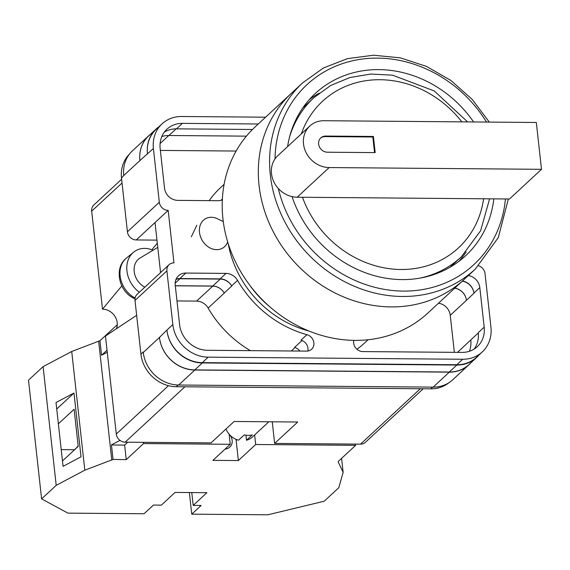 <?xml version="1.0" encoding="UTF-8"?>
<svg xmlns="http://www.w3.org/2000/svg" width="570" height="570" viewBox="0 0 570 570"><rect width="100%" height="100%" fill="white"/><g stroke="black" fill="none" stroke-linecap="round" stroke-linejoin="round"><path stroke-width="0.85" d="M449.018 382.655A34.029 30.167 -132.8 0 1 430.799 388.833L432.644 387.123M156.978 240.12L136.266 239.949L168.171 210.38L173.971 262.877A8.507 7.545 47.2 0 0 169.076 264.708L137.171 294.277A8.507 7.545 -132.8 0 0 135.005 300.447L140.933 354.155A34.029 30.167 -132.8 0 0 176.308 386.716L430.799 388.833M136.266 239.949A8.507 7.545 -132.8 0 1 127.424 231.805L159.329 202.243L153.401 148.535A34.029 30.167 47.2 0 1 162.079 123.84A34.029 30.167 47.2 0 1 181.645 116.501L265.599 117.199M129.433 154.121A34.029 30.167 -132.8 0 0 121.496 178.104L127.424 231.805M155.033 222.557L160.562 272.603M309.04 331.042A101.496 89.975 -132.8 0 1 228.285 243.903M196.778 225.292L191.335 236.799M353.828 340.361A8.814 7.816 47.2 0 0 362.826 351.583L461.949 352.403A26.797 23.755 47.2 0 0 477.354 346.624A26.797 23.755 47.2 0 0 484.186 327.173L479.819 287.601A12.761 11.315 47.2 0 0 468.348 275.538M258.267 123.996L182.4 123.362A26.797 23.755 47.2 0 0 166.996 129.148A26.797 23.755 47.2 0 0 160.163 148.592L164.53 188.164A12.761 11.315 47.2 0 0 177.797 200.376L218.004 200.711A12.761 11.315 47.2 0 0 222.329 199.892M179.593 324.644A26.797 23.755 47.2 0 0 207.459 350.286L306.575 351.113A8.814 7.816 47.2 0 0 311.64 349.211A8.814 7.816 47.2 0 0 313.5 341.024A8.814 7.816 47.2 0 0 306.924 334.69A105.92 93.9 47.2 0 1 237.562 280.383A12.761 11.315 47.2 0 0 226.034 273.393L185.82 273.059A12.761 11.315 47.2 0 0 178.481 275.809A12.761 11.315 47.2 0 0 175.225 285.071L179.593 324.644M482.27 351.925L476.349 357.411A34.029 30.167 47.2 0 1 456.784 364.75L202.293 362.641A34.029 30.167 47.2 0 1 166.917 330.073L172.838 324.587A34.029 30.167 47.2 0 0 208.214 357.155L462.705 359.264A34.029 30.167 47.2 0 0 482.27 351.925A34.029 30.167 47.2 0 0 490.948 327.23L485.02 273.529A8.507 7.545 47.2 0 0 478.693 265.805M159.329 202.243A8.507 7.545 47.2 0 0 168.171 210.38M169.076 264.708A8.507 7.545 47.2 0 0 166.91 270.885L172.838 324.587M123.754 175.532L139.928 160.548A34.029 30.167 -132.8 0 1 148.606 135.852L132.44 150.829A34.029 30.167 -132.8 0 0 123.754 175.532L121.496 178.104M470.549 363.126A34.029 30.167 -132.8 0 1 468.889 364.8L452.723 379.784A34.029 30.167 -132.8 0 1 433.157 387.123L449.324 372.146L194.833 370.03A34.029 30.167 -132.8 0 1 159.458 337.461L166.917 330.073M140.933 354.155L143.241 352.011L143.291 352.445A34.029 30.167 -132.8 0 0 178.666 385.014L433.157 387.123M246.397 136.145L168.941 135.503L176.123 128.849M161.837 136.522A26.797 23.755 -132.8 0 1 168.941 135.503M457.518 352.367L470.799 339.919A26.797 23.755 -132.8 0 1 469.409 351.27M302.014 340.518L294.569 347.422A8.814 7.816 -132.8 0 1 299.834 351.056M252.46 129.483L176.486 128.849A26.797 23.755 47.2 0 0 164.303 132.176M474.133 349.075A26.797 23.755 47.2 0 0 478.273 332.659L484.186 327.173M307.821 351.027A8.814 7.816 47.2 0 0 301.003 340.176L306.924 334.69M139.928 160.548L153.401 148.535M162.079 123.84L156.159 129.326A34.029 30.167 47.2 0 0 147.48 154.021M250.38 350.643A105.92 93.9 -132.8 0 1 208.114 308.064A12.761 11.315 -132.8 0 0 196.6 301.103L212.774 286.119A12.761 11.315 -132.8 0 1 224.288 293.08A105.92 93.9 -132.8 0 1 224.238 293.009A12.761 11.315 -132.8 0 0 212.724 286.033L220.227 279.079A12.761 11.315 -132.8 0 1 231.748 286.047A105.92 93.9 47.2 0 1 231.641 285.869A12.761 11.315 47.2 0 0 220.113 278.88L179.899 278.545A12.761 11.315 47.2 0 0 176.094 279.172M209.176 200.64A105.92 93.9 -132.8 0 1 220.583 187.615L224.103 184.359M220.911 200.362L222.158 199.208A105.92 93.9 47.2 0 0 222.093 199.379L222.364 199.137M221.816 200.084A12.761 11.315 47.2 0 0 222.093 199.379M368.092 339.734L364.572 342.998A105.92 93.9 -132.8 0 1 356.941 349.267M462.249 281.195A12.761 11.315 -132.8 0 1 473.926 293.286L473.905 293.087A12.761 11.315 47.2 0 0 462.427 281.024M454.661 288.228A12.761 11.315 -132.8 0 1 466.424 300.333L473.926 293.286M454.347 352.338L450.257 315.317L466.424 300.333M249.881 285.392A95.967 85.073 47.2 0 0 269.311 306.361M147.445 153.715A34.029 30.167 -132.8 0 1 156.13 129.02A34.029 30.167 -132.8 0 1 158.959 126.74M478.878 355.067A34.029 30.167 -132.8 0 1 476.385 357.718L468.875 364.672A34.029 30.167 -132.8 0 1 449.31 372.011L194.819 369.901L202.329 362.94A34.029 30.167 -132.8 0 1 166.953 330.379M202.329 362.94L456.819 365.057A34.029 30.167 -132.8 0 0 476.385 357.718M175.988 279.414A12.761 11.315 -132.8 0 1 179.921 278.744L220.227 279.079M222.158 199.208A12.761 11.315 -132.8 0 1 221.794 200.091M194.819 369.901A34.029 30.167 -132.8 0 1 159.443 337.333M139.942 160.676A34.029 30.167 -132.8 0 1 148.62 135.981L156.13 129.02M454.739 288.149A12.761 11.315 -132.8 0 1 466.417 300.24M212.724 286.033L175.296 285.72M148.606 135.852A34.029 30.167 -132.8 0 1 150.409 134.321M212.774 286.119L175.311 285.812M468.889 364.8A34.029 30.167 -132.8 0 1 449.324 372.146M236.123 151.05L160.362 150.416M438.494 303.212A12.761 11.315 -132.8 0 1 450.257 315.317M196.6 301.103L176.978 300.939M227.679 241.958A17.014 13.652 -121 0 1 222.749 248.057A17.014 13.652 -121 0 1 212.966 249.111A17.014 13.652 -121 0 1 199.479 232.325A17.014 13.652 -121 0 1 205.229 218.887A17.014 13.652 -121 0 1 215.004 217.84A17.014 13.652 -121 0 1 217.555 218.823L223.269 221.602M153.038 250.237A25.522 20.484 59 0 0 150.238 249.225A25.522 20.484 59 0 0 133.594 252.196A25.522 20.484 59 0 0 139.358 292.246M157.776 247.387L139.949 258.096A17.014 13.652 59 0 0 134.349 272.574A17.014 13.652 59 0 0 144.83 287.173M135.104 298.01A24.154 19.387 -121 0 1 120.569 278.63A24.154 19.387 -121 0 1 126.412 258.096C113.679 267.843 118.795 291.512 133.907 298.317L135.026 298.473M78.175 446.053L74.228 450.058M74.2 449.737L61.218 449.63M191.755 514.161L201.139 505.469L193.187 505.398L206.903 492.694L175.09 492.423L161.374 505.134L153.423 505.07L144.039 513.762L67.944 513.135L41.603 498.878L56.202 485.348L84.816 470.193L113.06 459.434L126.234 459.627L143.554 443.574L230.244 444.294L212.923 460.346L238.367 460.56L255.695 444.5L355.644 445.334L338.402 461.308L338.209 461.992L343.133 472.338L338.815 487.692L324.216 501.222L267.85 514.795L191.755 514.161L189.368 492.544M56.202 485.348L43.099 366.638L28.5 380.161L41.603 498.878M62.472 460.959L78.211 446.374L74.107 409.246L58.375 423.831M73.979 393.022L81.018 456.819L63.063 466.331L56.017 402.534L73.979 393.022L56.736 408.996M143.554 443.574L143.419 442.327M229.126 434.169L230.244 444.294M254.64 434.939L255.695 444.5M355.644 445.334L355.509 444.094M43.099 366.638L71.713 351.483L99.95 340.725L117.278 324.75M117.192 324.75L117.242 325.263M341.587 458.358L343.133 472.338M107.253 352.239L101.553 355.26L107.025 350.187M99.95 340.725L101.553 355.26M98.674 341.402L111.784 460.111M113.06 459.434L111.449 444.899L119.985 440.382M71.713 351.483L84.816 470.193M235.98 439.299A13.609 12.07 47.2 0 1 236.144 440.368L238.367 460.56M229.133 434.247A9.355 8.293 -132.8 0 1 229.774 447.129A9.355 8.293 -132.8 0 1 225.029 449.124M111.463 444.978L124.63 445.092L127.744 442.199M126.234 459.627L124.63 445.092M191.769 492.566L193.187 505.398M458.985 261.295A110.601 98.047 47.2 0 0 466.21 251.919A110.601 98.047 47.2 0 1 458.985 261.295M259.058 185.392A126.975 112.568 -132.8 0 1 291.448 93.245A126.975 112.568 47.2 0 0 259.058 185.392A126.975 112.568 47.2 0 0 339.528 295.139A126.975 112.568 47.2 0 0 464.066 279.514A126.975 112.568 -132.8 0 1 339.528 295.139A126.975 112.568 -132.8 0 1 259.058 185.392M302.713 82.807L255.332 126.718A126.975 112.568 47.2 0 0 222.941 218.866A126.975 112.568 47.2 0 0 303.404 328.612A126.975 112.568 47.2 0 0 427.942 312.987L475.323 269.076A126.975 112.568 -132.8 0 1 350.785 284.708A126.975 112.568 -132.8 0 1 270.322 174.954A126.975 112.568 -132.8 0 1 302.713 82.807L323.418 67.994L347.429 58.639L373.521 55.205L400.361 57.862L426.609 66.448L450.963 80.527L472.202 99.387L489.267 122.087M319.129 93.195A110.601 98.047 47.2 0 0 309.225 99.686A110.601 98.047 47.2 0 1 319.129 93.195M292.075 196.629A110.601 98.047 47.2 0 0 465.633 255.731A110.601 98.047 47.2 0 0 493.827 198.859M473.592 121.959A110.601 98.047 47.2 0 0 315.288 93.48A110.601 98.047 47.2 0 0 287.594 146.618M541.5 169.319L329.161 167.559A24.674 21.874 -132.8 0 1 303.511 143.946A24.674 21.874 -132.8 0 1 309.802 126.041A24.674 21.874 -132.8 0 1 323.988 120.719L536.327 122.479L541.5 169.319L509.48 198.994L302.492 197.27A99.964 88.621 47.2 0 0 400.938 269.496A99.964 88.621 47.2 0 0 483.602 198.78M329.161 167.559L297.141 197.227A24.674 21.874 -132.8 0 1 271.491 173.615A24.674 21.874 -132.8 0 1 277.782 155.71L309.802 126.041M289.56 137.049A108.471 96.159 -132.8 0 1 313.842 97.719L304.024 106.818A108.471 96.159 47.2 0 0 302.642 108.129M325.684 136.059A8.507 7.545 47.2 0 0 320.789 137.897A8.507 7.545 47.2 0 0 319.399 146.825A8.507 7.545 47.2 0 0 327.465 152.211L375.181 152.61L373.4 136.458L325.684 136.059L325.107 136.593L372.823 136.992L373.4 136.458M450.072 267.223A108.471 96.159 47.2 0 0 451.483 265.941L461.301 256.842A108.471 96.159 -132.8 0 1 420.24 278.067M297.141 197.227L302.492 197.27M372.823 136.992L374.547 152.603M325.107 136.593A8.507 7.545 47.2 0 0 320.511 138.175M268.841 421.779L252.346 437.062A17.014 15.084 47.2 0 1 246.482 440.254L252.261 434.903A17.014 15.084 -132.8 0 1 248.342 435.38A17.014 15.084 -132.8 0 1 244.309 434.839L238.531 440.19A17.014 15.084 47.2 0 1 226.019 428.996M122.037 183.013L91.677 211.149L102.5 309.168L121.823 285.905M91.677 211.149A8.507 7.545 -132.8 0 1 93.85 204.972L121.624 179.237M423.189 388.769L365.427 442.299A8.507 7.545 -132.8 0 1 360.532 444.137L420.304 388.747M272.253 421.807L274.64 443.417L360.532 444.137M184.901 386.788L125.129 442.178L211.021 442.89L234.12 421.486L297.74 422.014L274.64 443.417M125.129 442.178A8.507 7.545 -132.8 0 1 116.287 434.034L168.464 385.683M136.643 315.317L105.464 336.022L116.287 434.034M116.465 328.719A14.143 12.54 47.2 0 0 102.5 309.168M151.848 249.76L157.313 243.176M246.482 440.254L245.927 435.181M202.293 362.641L208.214 357.155M135.005 300.447L166.91 270.885M143.291 352.445L159.458 337.461M456.784 364.75L462.705 359.264M179.899 278.545L185.82 273.059M220.113 278.88L226.034 273.393M231.641 285.869L237.562 280.383M224.238 293.009L231.748 286.047M208.114 308.064L224.288 293.08M291.32 350.985L295.025 347.558M176.486 128.849L182.4 123.362M473.905 293.087L479.819 287.601M470.799 339.919L478.301 332.966M449.31 372.011L456.819 365.057M175.168 283.147L179.921 278.744M178.666 385.014L194.833 370.03M160.099 143.554L168.791 135.496M176.308 386.716L178.161 385.007M236.144 440.368L236.892 439.67M486.531 122.066A122.721 108.799 47.2 0 0 357.889 59.715A122.721 108.799 47.2 0 0 275.032 158.873M278.303 188.449A122.721 108.799 47.2 0 0 399 290.978A122.721 108.799 47.2 0 0 505.426 198.959M461.821 121.859A99.964 88.621 47.2 0 0 372.431 79.964A99.964 88.621 47.2 0 0 301.302 133.922M126.412 258.096L133.594 252.196M475.323 269.076L498.273 237.633L508.362 198.98M313.842 97.719L330.614 85.536L349.937 77.52L370.92 74.029L392.609 75.183L434.247 90.944L467.607 121.909M461.301 256.842L480.617 230.75L489.601 198.83"/></g></svg>
